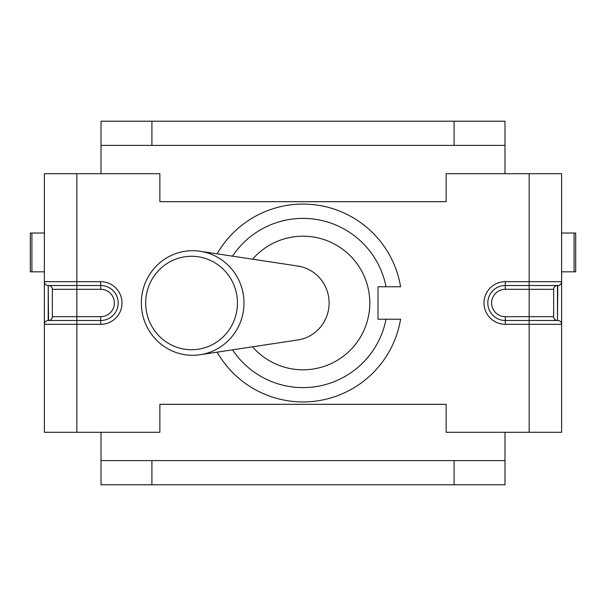 <?xml version="1.0" encoding="UTF-8"?>
<svg xmlns="http://www.w3.org/2000/svg" width="606" height="606" viewBox="0 0 606 606"><rect width="100%" height="100%" fill="white"/><g stroke="black" fill="none" stroke-linecap="round" stroke-linejoin="round"><path stroke-width="0.91" d="M243.991 303A52.29 51.328 -90 0 0 200.192 251.278A52.29 51.328 -90 0 0 141.327 303A52.29 51.328 -90 0 0 200.192 354.722A52.29 51.328 -90 0 0 243.991 303M237.438 303A46.73 45.874 90 0 1 168.627 343.466A46.73 45.874 90 0 1 168.627 262.534A46.73 45.874 90 0 1 237.438 303M200.192 354.722L297.819 339.958A37.367 36.678 -90 0 0 329.111 303A37.367 36.678 -90 0 0 297.819 266.042L200.192 251.278M101.013 484.792L101.013 460.613L151.909 460.613L151.909 484.792L101.013 484.792M101.013 145.387L101.013 121.208L151.909 121.208L151.909 145.387L101.013 145.387L101.013 173.695M504.987 484.792L454.091 484.792L454.091 460.613L504.987 460.613L504.987 484.792M151.909 145.387L454.091 145.387L454.091 121.208L504.987 121.208L504.987 173.695M151.909 484.792L454.091 484.792M151.909 121.208L454.091 121.208M504.987 460.613L504.987 432.305M454.091 145.387L504.987 145.387M101.013 432.305L101.013 460.613M44.389 281.692A3.818 3.818 0 0 0 48.207 285.502L100.694 285.502A17.498 17.498 0 0 1 118.193 303A17.498 17.498 0 0 1 100.694 320.498L48.207 320.498L48.207 285.502A3.818 3.818 0 0 1 44.389 281.692L44.389 173.695L76.841 173.695L76.841 281.692L44.389 281.692L44.389 324.308L76.841 324.308L76.841 432.305L159.863 432.305L159.863 404.316L446.137 404.316L446.137 432.305L561.611 432.305L561.611 281.692L529.159 281.692L529.159 173.695L561.611 173.695L561.611 281.692A3.818 3.818 0 0 1 557.793 285.502L557.475 320.498A3.818 3.818 0 0 1 553.657 316.68L553.657 289.32A3.818 3.818 0 0 1 557.475 285.502L557.475 320.498A3.818 3.818 0 0 1 553.657 316.68L505.306 316.68A13.68 13.68 0 0 1 491.625 303A13.68 13.68 0 0 1 505.306 289.32L553.657 289.32A3.818 3.818 0 0 1 557.475 285.502M48.207 285.502L48.525 320.498A3.818 3.818 0 0 0 52.343 316.68L52.343 289.32L76.841 289.32L76.841 316.68L52.343 316.68A3.818 3.818 0 0 1 48.525 320.498L48.207 320.498A3.818 3.818 0 0 0 44.389 324.308L44.389 432.305L76.841 432.305M48.525 285.502A3.818 3.818 0 0 1 52.343 289.32A3.818 3.818 0 0 0 48.525 285.502M44.389 233.022L30.3 233.022L30.3 271.829L44.389 271.829M44.389 283.911L44.389 322.089M529.159 432.305L529.159 324.308L561.611 324.308A3.818 3.818 0 0 0 557.793 320.498L505.306 320.498A17.498 17.498 0 0 1 487.807 303A17.498 17.498 0 0 1 505.306 285.502L557.793 285.502A3.818 3.818 0 0 0 561.611 281.692M574.094 233.022L574.094 271.829L575.7 271.829L575.7 233.022L561.611 233.022M574.094 271.829L561.611 271.829M76.841 173.695L159.863 173.695L159.863 201.684L446.137 201.684L446.137 173.695L529.159 173.695M232.53 256.164A84.613 84.613 0 0 1 386.045 286.774L400.589 286.774L378 286.774L378 319.226L400.589 319.226L386.045 319.226A84.613 84.613 0 0 1 232.53 349.836M400.589 286.774A98.929 98.929 0 0 0 217.153 253.838M217.153 352.162A98.929 98.929 0 0 0 400.589 319.226M252.566 259.194A66.796 66.796 0 0 1 349.117 254.671A66.796 66.796 0 0 1 349.117 351.328A66.796 66.796 0 0 1 252.566 346.806M151.909 460.613L454.091 460.613M48.207 320.498A3.818 3.818 0 0 0 44.389 324.308M100.694 316.68L76.841 316.68L76.841 324.308L100.694 324.308A21.308 21.308 0 0 0 122.003 303A21.308 21.308 0 0 0 100.694 281.692L76.841 281.692L76.841 289.32L100.694 289.32A13.68 13.68 0 0 1 114.375 303A13.68 13.68 0 0 1 100.694 316.68L100.694 324.308M100.694 320.498A17.498 17.498 0 0 0 118.193 303A17.498 17.498 0 0 0 100.694 285.502L100.694 289.32M100.694 285.502L100.694 281.692M31.906 233.022L31.906 271.829M529.159 289.32L529.159 324.308L505.306 324.308A21.308 21.308 0 0 1 483.997 303A21.308 21.308 0 0 1 505.306 281.692L529.159 281.692L529.159 289.32M505.306 289.32L505.306 281.692M505.306 285.502A17.498 17.498 0 0 0 487.807 303A17.498 17.498 0 0 0 505.306 320.498L505.306 316.68M561.611 324.308A3.818 3.818 0 0 0 557.793 320.498M505.306 320.498L505.306 324.308"/></g></svg>
